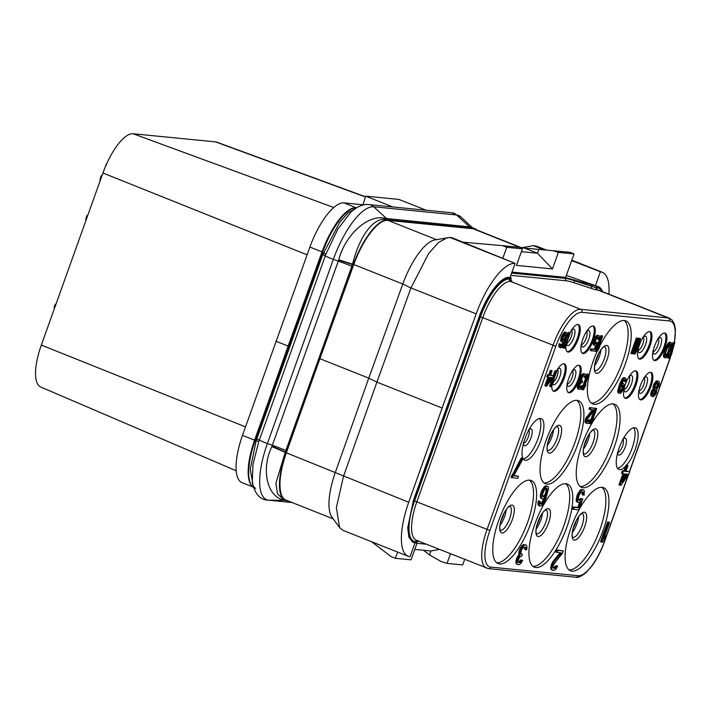 <?xml version="1.0" encoding="UTF-8"?>
<svg xmlns="http://www.w3.org/2000/svg" width="711" height="711" viewBox="0 0 711 711"><rect width="100%" height="100%" fill="white"/><g stroke="black" fill="none" stroke-linecap="round" stroke-linejoin="round"><path stroke-width="1.07" d="M363.872 204.857L344.008 202.902A49.415 17.144 111.7 0 0 309.898 247.073L242.487 435.363A49.415 17.144 111.7 0 0 242.033 482.618L252.752 486.884M362.939 204.768L365.694 196.147L392.899 206.963M365.463 196.778L216.882 142.182A43.531 15.1 111.7 0 0 215.54 141.88L133.099 133.748A43.531 15.1 111.7 0 0 102.935 173.013L41.327 345.075A43.531 15.1 111.7 0 0 40.678 386.997L236.203 470.771M426.129 210.243L398.915 199.427L365.694 196.147M251.73 485.729A49.415 17.144 111.7 0 1 254.582 440.18L322.003 251.881A49.415 17.144 111.7 0 1 356.104 207.71L356.238 207.719M287.982 345.999L275.877 341.191M288.95 346.177L288.151 346.017L322.172 251.907A48.943 16.984 -68.3 0 1 352.034 208.758M356.646 207.736A49.77 17.268 111.7 0 0 322.439 252.654L255.311 440.136A49.77 17.268 111.7 0 0 253.56 487.524M355.82 208.243L348.239 212.669L339.565 222.57L322.75 254.662L256.218 440.553L250.272 469.153L253.303 486.706M322.439 252.654L323.363 253.018A4.701 0.471 -158.7 0 1 325.86 254.28L258.768 441.647L253.009 464.319L252.254 481.916M460.888 216.935L471.562 226.907L469.553 226.862L456.586 214.962A9.412 8.781 -84.4 0 0 451.734 212.767L460.888 216.935A58.258 20.21 111.7 0 0 456.586 214.962L373.728 206.785A9.412 8.781 -84.4 0 0 368.876 204.599C363.685 203.799 357.713 206.261 350.967 211.967L337.832 229.155L325.86 254.28M470.495 226.818A7.243 6.994 -115.8 0 0 472.682 228.124L471.517 228.098A7.057 6.586 -84.4 0 1 469.553 226.862L384.891 218.357C368.005 213.922 344.915 235.341 338.774 259.773L271.851 446.632C260.981 468.833 266.829 497.113 284.089 500.002L284.933 500.153M471.562 226.907L473.499 228.444L387.699 219.983A49.77 17.268 111.7 0 0 353.207 264.883L286.071 452.365A49.77 17.268 111.7 0 0 285.475 500.366A49.77 17.268 111.7 0 0 287.164 500.775L287.857 500.837M272.02 446.268A42.358 4.684 -157.6 0 1 285.315 452.063L275.904 483.231L277.512 493.807L283.751 499.682L285.475 500.366M338.667 260.155A42.313 2.151 -162.7 0 1 352.443 264.581L285.315 452.063L286.071 452.365M385.033 218.384A7.243 6.266 -68.7 0 0 386.873 219.663L386.748 219.637C373.186 216.357 358.957 237.794 352.532 264.216L353.207 264.883M477.152 230.106A49.77 17.268 111.7 0 0 475.188 228.853A49.77 17.268 111.7 0 0 473.499 228.444M436.403 239.634L387.895 220.348L473.073 228.746A49.415 17.144 111.7 0 1 474.744 229.146L521.527 247.757M387.895 220.348A49.415 17.144 111.7 0 0 375.604 226.862A48.943 16.984 111.7 0 0 353.5 264.91L286.373 452.4A48.943 16.984 111.7 0 0 280.649 492.056A49.415 17.144 111.7 0 0 285.92 500.073L333.21 518.87M415.011 542.902L410.051 556.74A56.471 19.597 -68.3 0 1 408.203 556.286L342.978 530.353L339.574 527.598L331.957 517.146A49.415 17.144 -68.3 0 1 335.379 472.3L368.778 378.128L319.763 358.637M280.649 492.056C278.828 482.271 280.729 469.18 286.346 452.809L301.837 409.207M339.574 527.598L336.356 507.565L343.493 476.352L376.91 382.109L368.778 378.128L402.799 284.009L353.767 264.51L338.036 308.103M353.767 264.51C359.855 248.183 367.134 235.634 375.604 226.862M447.468 237.581L438.536 242.46L428.626 253.534L410.958 287.937L476.174 313.871L442.135 408.043L376.91 382.109L410.958 287.937L402.799 284.009A49.415 17.144 -68.3 0 1 434.759 239.945L449.93 237.456L515.093 263.381L510.036 277.503L509.352 277.432M513.066 262.563L451.743 237.634L449.93 237.456M462.959 242.193L502.526 245.65L506.747 247.295L502.775 258.377M602.546 291.643A43.531 15.1 111.7 0 0 598.386 286.693A43.531 15.1 111.7 0 0 597.036 286.382L565.84 277.681L511.876 272.357M510.187 277.086L510.809 277.885L510.347 277.157M510.578 280.427L511.245 280.827L510.871 279.032A7.057 0.658 -160.3 0 1 510.374 279.094L510.391 277.841A43.531 15.1 111.7 0 0 480.218 317.115L414.513 500.624A43.531 15.1 111.7 0 0 413.873 542.564A43.531 15.1 111.7 0 0 415.464 542.964L416.379 542.928L418.237 540.582M511.973 272.091L565.645 277.379L574.044 253.934L570.053 252.307L520.523 247.704M566.356 275.388L597.889 286.506M571.653 260.608L600.386 271.798L595.338 285.911M600.386 271.798A56.471 19.597 -68.3 0 1 602.244 272.251A56.471 19.597 -68.3 0 1 608.927 294.176M521.332 247.784L533.294 245.677L537.018 246.317L546.35 250.023M533.294 245.677L543.897 249.801M506.747 247.295L522.389 248.832L516.47 265.381L552.474 268.927L537.48 253.258L524.567 248.103M574.044 253.934L558.393 252.387L552.474 268.927M502.526 245.65L519.972 247.375L522.389 248.832M538.911 249.357L537.48 253.258L521.376 251.667M558.393 252.387L552.607 250.592M464.647 559.459L462.683 564.934L447.041 563.396L441.255 561.592L429.506 554.927L423.578 550.287M397.618 552.074L395.387 558.295L391.166 556.66L371.569 541.72M450.463 553.825L447.041 563.396M395.387 558.295L411.038 559.841L416.957 543.302L426.324 544.226M414.771 549.416L430.91 550.981L429.506 554.927M439.354 549.399L430.91 550.981M476.174 313.871A56.471 19.597 -68.3 0 1 515.093 263.381M413.367 542.351L408.941 537.383L407.705 527.882L413.473 500.251L479.205 316.671C486.777 294.852 501.335 275.984 509.369 277.432M408.203 556.286A56.471 19.597 -68.3 0 1 408.718 502.277L442.135 408.043M479.205 316.671L480.218 317.115M413.473 500.242L414.513 500.624M571.04 527.633A44.704 15.509 -68.3 0 1 603.541 487.666A44.704 15.509 -68.3 0 1 603.008 530.788A44.704 15.509 -68.3 0 1 570.506 570.755A44.704 15.509 -68.3 0 1 571.04 527.633M534.868 524.069A44.704 15.509 -68.3 0 1 567.369 484.093A44.704 15.509 -68.3 0 1 566.836 527.215A44.704 15.509 -68.3 0 1 534.334 567.182A44.704 15.509 -68.3 0 1 534.868 524.069M498.695 520.496A44.704 15.509 -68.3 0 1 531.197 480.529A44.704 15.509 -68.3 0 1 530.664 523.652A44.704 15.509 -68.3 0 1 498.162 563.619A44.704 15.509 -68.3 0 1 498.695 520.496M582.176 444.242A44.704 15.509 -68.3 0 1 614.677 404.266A44.704 15.509 -68.3 0 1 614.144 447.388A44.704 15.509 -68.3 0 1 581.642 487.355A44.704 15.509 -68.3 0 1 582.176 444.242M546.004 440.669A44.704 15.509 -68.3 0 1 578.505 400.702A44.704 15.509 -68.3 0 1 577.972 443.824A44.704 15.509 -68.3 0 1 545.47 483.791A44.704 15.509 -68.3 0 1 546.004 440.669M599.444 346.541A44.704 15.509 -68.3 0 1 625.813 320.874A44.704 15.509 -68.3 0 1 625.28 363.996A44.704 15.509 -68.3 0 1 592.778 403.964A44.704 15.509 -68.3 0 1 593.312 360.841A44.704 15.509 -68.3 0 1 597.089 351.474M522.869 458.222A22.352 7.759 -68.3 0 1 524.976 438.598A22.352 7.759 -68.3 0 1 541.231 418.61A22.352 7.759 -68.3 0 1 540.955 440.171A22.352 7.759 -68.3 0 1 524.709 460.159A22.352 7.759 -68.3 0 1 523.092 458.657M640.407 385.584A14.709 5.101 -68.3 0 1 651.098 372.44A14.709 5.101 -68.3 0 1 650.921 386.624A14.709 5.101 -68.3 0 1 640.229 399.769A14.709 5.101 -68.3 0 1 640.407 385.584M654.467 346.319A14.709 5.101 -68.3 0 1 665.158 333.175A14.709 5.101 -68.3 0 1 664.981 347.359A14.709 5.101 -68.3 0 1 654.289 360.504A14.709 5.101 -68.3 0 1 654.467 346.319M625.44 384.109A14.709 5.101 -68.3 0 1 636.123 370.955A14.709 5.101 -68.3 0 1 635.954 385.14A14.709 5.101 -68.3 0 1 625.262 398.293A14.709 5.101 -68.3 0 1 625.44 384.109M639.491 344.844A14.709 5.101 -68.3 0 1 650.183 331.699A14.709 5.101 -68.3 0 1 650.005 345.884A14.709 5.101 -68.3 0 1 639.313 359.028A14.709 5.101 -68.3 0 1 639.491 344.844M565.885 346.684A14.709 5.101 111.7 0 0 567.645 351.963A14.709 5.101 111.7 0 0 578.336 338.818A14.709 5.101 111.7 0 0 578.514 324.625A14.709 5.101 111.7 0 0 570.009 332.739M579.252 379.55A14.709 5.101 111.7 0 0 579.429 365.365A14.709 5.101 111.7 0 0 568.738 378.519A14.709 5.101 111.7 0 0 568.56 392.703A14.709 5.101 111.7 0 0 579.252 379.55M593.312 340.293A14.709 5.101 111.7 0 0 593.489 326.109A14.709 5.101 111.7 0 0 582.798 339.254A14.709 5.101 111.7 0 0 582.62 353.438A14.709 5.101 111.7 0 0 593.312 340.293M526.078 544.973L523.003 544.795L519.919 548.865L518.861 552.26L519.208 554.482L517.359 556.926L515.848 561.148L516.204 563.805L518.497 564.774L520.683 563.681L522.683 560.375L521.892 560.304L519.403 562.677L518.141 562.117L517.972 561.228L519.332 557.424L521.83 555.922L522.434 554.233L521.003 553.656L520.834 552.758L521.732 549.354L524.211 546.972L525.802 547.568L525.829 549.754L526.62 549.834L526.913 548.554L526.887 546.359L526.078 544.973L524.034 545.204L521.554 548.021L519.892 552.669L520.239 554.891L518.381 557.326L516.87 561.557L517.226 564.214L518.177 564.747M522.683 560.375L520.87 559.895L518.328 562.268M522.434 554.233L521.243 553.807M524.585 547.008L524.807 549.345L525.829 549.754M563.325 550.927L556.624 549.958L555.869 552.074L561.308 552.918L554.038 561.814L552.509 564.73L551.78 569.031L552.109 569.938L553.54 570.515L555.726 569.422L557.726 566.116L556.935 566.036L555.389 568.071L553.825 568.356L553.016 566.969L553.451 564.818L562.57 553.042L563.325 550.927L557.646 550.367L556.891 552.483M560.055 552.794L553.016 561.414L551.478 564.321L550.758 568.622L551.087 569.529L552.909 570.453M557.726 566.116L555.913 565.636L553.371 568.009M523.243 458.373L521.279 457.866L511.013 477.41L517.715 478.379L518.47 476.263L513.742 475.801L523.243 458.373L522.301 458.275L512.036 477.819M518.47 476.263L513.902 475.508M547.612 486.351L544.857 486.208L541.462 491.123L540.262 495.38L540.618 498.038L543.071 499.024L545.559 497.078L542.04 503.726L540.467 504.01L540.111 501.353L539.329 501.273L539.231 505.637L541.444 505.859L543.764 503.024L546.048 498.002L548.581 488.199L548.243 486.848L546.821 486.271L543.56 489.452L541.293 495.78L541.649 498.447L542.28 498.944M543.693 498.793L541.791 502.526L540.244 503.681M540.111 501.353L538.298 500.864L537.872 503.886L538.209 505.228L539.871 506.143M579.598 502.375L577.803 507.387L573.226 506.934L572.471 509.049L578.861 509.983L582.789 499.006L580.665 498.491L578.541 500.029M582.158 491.941L582.176 494.705L584.149 495.203L584.238 490.403L582.656 489.808L580.469 491.337L577.714 496.758L577.483 501.975L579.065 502.57L581.243 501.033L578.825 507.796L574.248 507.343L573.493 509.458M583.598 489.897L580.691 489.746L577.296 494.66L576.123 500.224L576.452 501.566L578.114 502.481M622.925 473.748L618.952 484.858L620.925 485.364L628.791 474.326L629.697 471.793L626.018 471.126M629.697 471.793L625.911 471.42L628.026 465.509L626.062 465.012L625.582 466.327A22.352 7.759 -68.3 0 1 618.926 469.447A22.352 7.759 -68.3 0 1 619.192 447.886A22.352 7.759 -68.3 0 1 635.438 427.906A22.352 7.759 -68.3 0 1 635.172 449.468A22.352 7.759 -68.3 0 1 626.711 465.074M625.582 466.327L623.938 470.922L622.365 470.762L621.458 473.304L624.062 473.864L619.974 485.266M593.054 418.85L593.721 419.117L592.165 421.339L596.751 408.532L594.894 408.31M594.165 410.345L590.654 420.165L587.642 421.916L587.01 420.832L587.357 419.17L594.44 410.007L595.036 408.363L590.619 407.927L590.032 409.572L593.463 409.909L587.81 416.833L586.379 419.748L586.051 422.441L586.931 423.552L588.397 423.356L590.086 421.481L590.672 420.174L589.037 419.703L587.153 421.534M590.548 420.468L589.463 423.489L591.223 423.969L593.721 419.117M595.036 408.363L589.588 407.519L589.001 409.163L590.032 409.572M592.21 409.785L585.588 418.69L585.029 422.032L586.931 423.552M609.62 522.381L607.647 521.883L600.537 541.729L602.51 542.235L604.519 539.373L605.728 535.987L603.719 538.858L609.62 522.381L608.669 522.292L601.559 542.138M658.662 381.3L656.173 381.087L653.649 384.58L653.222 388.615L651.418 391.157L650.725 393.814L651 395.876L653.018 396.72L654.707 395.529L656.262 392.961L656.697 389.264L658.742 386.402L659.435 383.753L659.159 381.683L657.933 381.22L655.506 383.362L654.324 385.966L654.244 389.024L652.094 392.552L651.765 395.245L652.52 396.676M552.411 378.083L549.505 386.206L551.265 386.686L553.762 381.834L552.207 384.064L556.793 371.249L555.033 370.769L553.291 375.621M551.825 385.886A14.709 5.101 111.7 0 0 553.593 391.219A14.709 5.101 111.7 0 0 564.285 378.074A14.709 5.101 111.7 0 0 564.454 363.89A14.709 5.101 111.7 0 0 556.429 371.106M547.914 377.177L544.839 385.753L546.599 386.233L552.723 377.648L553.425 375.675L550.59 375.097M553.425 375.675L550.483 375.39L552.127 370.786L550.367 370.307L548.723 374.91L547.497 374.786L546.795 376.759L549.043 377.283L545.87 386.153M585.242 384.74L585.908 385.007L584.344 387.228L588.93 374.421L587.17 373.942L586.166 376.75M585.775 377.852L582.833 386.055L579.821 387.806L579.189 386.722L579.536 385.06L580.736 383.131L582.193 382.598L582.665 381.283L581.42 380.145L582.478 376.848L583.322 375.906L584.789 375.71L585.313 377.799L585.926 377.861L586.264 375.852L585.5 374.084L583.909 374.262L582.576 375.497L580.691 380.065L580.958 381.798L578.692 385.655L578.363 388.339L579.358 389.459L580.576 389.237L582.86 386.064L581.216 385.593L579.341 387.424M582.727 386.357L581.642 389.379L583.402 389.859L585.908 385.007M585.5 374.084L582.887 373.853L580.478 377.017L579.661 379.656L579.936 381.389L577.314 386.571L577.59 388.641L579.358 389.459M582.665 381.283L581.616 380.874M584.211 375.657L584.282 377.399L585.313 377.799M571.644 330.224A7.057 2.453 111.7 0 1 571.217 336.801A7.057 2.453 111.7 0 1 566.596 343.164L567.262 343.431L565.698 345.662L570.293 332.846L568.524 332.366L566.96 336.747M564.356 344.017L562.996 347.803L564.765 348.283L567.262 343.431M566.605 332.481L564.241 332.286L561.601 336.107L560.668 339.414L560.943 341.484L563.076 342.338L565.014 340.827L562.277 345.999L561.059 346.221L560.783 344.151L560.17 344.088L560.09 347.483L561.814 347.652L565.396 341.547L567.369 333.921L567.102 332.872L565.992 332.419L563.459 334.89L561.699 339.822L562.463 342.275M563.254 342.275L560.81 345.857M560.783 344.151L559.139 343.68L558.81 346.035L559.068 347.075L560.588 347.875M598.982 346.364L599.649 346.621L598.084 348.852L602.679 336.036L600.911 335.556L599.684 338.996M599.4 339.796L598.351 342.711M595.702 345.502L594.378 349.199L590.823 348.852L590.237 350.487L595.427 351.314L598.484 342.773L596.6 342.275L595.107 343.493M595.151 343.493L596.173 343.902L594.938 342.755L596.582 338.16L598.529 337.334L597.88 337.298L597.782 339.334L599.542 339.814L599.871 337.121L599.115 335.69L597.649 335.885L594.538 341.022L594.36 345.084L595.587 345.546L597.284 344.355L595.4 349.608L591.845 349.261L591.259 350.896M599.115 335.69L596.627 335.476L593.987 339.298L593.072 343.626L593.33 344.675L594.849 345.475M625.484 378.021L623.965 377.568L622.267 378.759L619.654 383.949L617.681 391.574L618.437 393.005L620.81 393.21L623.449 389.388L624.365 385.06L623.609 383.62L622.258 383.824L621.058 385.069L621.29 384.411L624.285 379.603L625.013 379.683L625.289 381.745L625.911 381.807L626.24 379.461L625.484 378.021L624.258 378.243L621.627 382.065L618.81 390.632L619.468 393.414M623.609 383.62L621.796 383.211M625.271 380.047L624.24 379.638L624.267 381.336L625.289 381.745M636.905 348.959L637.571 349.225L636.016 351.447L640.602 338.64L638.842 338.16L634.985 348.923M633.865 352.061L633.314 353.598L635.074 354.078L637.571 349.225M638.149 338.4L636.389 337.921L630.861 353.358L631.883 353.767L632.621 353.838L634.176 351.607L635.119 348.985L633.563 351.207L638.149 338.4L637.412 338.32L631.883 353.767M671.122 353.243L671.788 353.509L670.233 355.74L674.819 342.924L673.059 342.444L671.38 347.119M668.989 353.802L667.522 357.891L669.291 358.371L671.788 353.509M670.891 342.542L669.869 342.133L668.047 343.315L664.367 351.11L663.443 355.1L663.718 357.171L665.363 357.98L667.185 356.798L670.864 349.003L671.771 343.991L671.513 342.942L670.038 342.8L667.158 346.932L664.465 355.509L664.741 357.58L665.363 357.98M601.915 487.293A44.704 15.509 -68.3 0 1 599.933 529.562A44.704 15.509 111.7 0 1 569.058 569.902M55.796 304.663L55.147 304.406L55.858 304.477M54.685 307.756L54.045 307.499L55.147 304.406M87.649 215.709L87 215.451L85.924 218.455L86.573 218.704M85.844 220.748L85.924 218.455M104.944 167.769L106.357 163.814M101.86 175.999L101.22 175.741L100.144 178.745L100.784 179.003M100.055 181.038L100.144 178.745M565.743 483.72A44.704 15.509 -68.3 0 1 563.761 525.998A44.704 15.509 111.7 0 1 532.894 566.338M613.042 403.892A44.704 15.509 -68.3 0 1 611.069 446.17A44.704 15.509 111.7 0 1 580.194 486.511M523.358 459.066A22.352 7.759 111.7 0 0 537.88 438.954A22.352 7.759 -68.3 0 0 539.498 418.477M624.178 320.501A44.704 15.509 -68.3 0 1 622.205 362.77A44.704 15.509 111.7 0 1 591.33 403.119M529.571 480.156A44.704 15.509 -68.3 0 1 527.589 522.425A44.704 15.509 111.7 0 1 496.722 562.774M576.879 400.329A44.704 15.509 -68.3 0 1 574.897 442.598A44.704 15.509 111.7 0 1 544.031 482.947M617.575 468.362A22.352 7.759 111.7 0 0 632.097 448.241A22.352 7.759 -68.3 0 0 633.714 427.773M628.026 465.509L627.084 465.412L624.969 471.331L623.387 471.171L622.481 473.704M626.062 465.012L627.084 465.412M622.365 470.762L623.387 471.171M623.938 470.922L624.969 471.331M627.689 474.219L622.134 481.978L625.005 473.953L627.689 474.219M626.453 474.095L623.449 478.299M639.749 399.484A14.709 5.101 111.7 0 0 649.898 386.215A14.709 5.101 -68.3 0 0 650.556 372.315M664.616 333.05A14.709 5.101 -68.3 0 1 663.958 346.95A14.709 5.101 111.7 0 1 653.809 360.219M624.782 398.009A14.709 5.101 111.7 0 0 634.923 384.74A14.709 5.101 -68.3 0 0 635.581 370.84M638.833 358.744A14.709 5.101 111.7 0 0 648.983 345.475A14.709 5.101 -68.3 0 0 649.641 331.575M563.912 363.765A14.709 5.101 111.7 0 1 563.254 377.665A14.709 5.101 -68.3 0 1 553.114 390.934M553.096 381.567L553.762 381.834M555.033 370.769L556.055 371.178L550.527 386.615M556.793 371.249L556.055 371.178M577.972 324.509A14.709 5.101 111.7 0 1 577.314 338.409A14.709 5.101 -68.3 0 1 567.165 351.678M568.08 392.419A14.709 5.101 -68.3 0 0 578.23 379.141A14.709 5.101 111.7 0 0 578.887 365.241M582.14 353.154A14.709 5.101 -68.3 0 0 592.29 339.885A14.709 5.101 111.7 0 0 592.947 325.985M521.296 546.377L522.318 546.786M520.523 547.612L521.554 548.021M522.07 545.577L523.1 545.986M523.003 544.795L524.034 545.204M523.785 544.439L524.816 544.848M524.949 548.492L525.971 548.892M524.94 547.612L525.962 548.021M524.771 547.159L525.802 547.568M518.381 562.268L519.403 562.677M519.323 561.93L520.345 562.33M520.097 561.13L521.127 561.539M520.87 559.895L521.892 560.304M516.204 563.805L517.226 564.214M515.875 562.899L516.897 563.308M515.848 561.148L516.87 561.557M516.293 559.441L517.315 559.85M516.595 558.597L517.617 559.006M517.359 556.926L518.381 557.326M518.123 555.682L519.154 556.091M519.208 554.482L520.239 554.891M518.728 553.558L519.75 553.967M518.861 552.26L519.892 552.669M519.314 550.554L520.336 550.963M519.919 548.865L520.941 549.274M553.425 568.009L554.456 568.418M554.367 567.662L555.389 568.071M555.14 566.871L556.171 567.28M555.913 565.636L556.935 566.036M551.087 569.529L552.109 569.938M550.758 568.622L551.78 569.031M550.732 566.871L551.763 567.28M551.176 565.165L552.207 565.574M551.478 564.321L552.509 564.73M552.243 562.65L553.274 563.059M553.016 561.414L554.038 561.814M556.624 549.958L557.646 550.367M511.769 475.295L512.791 475.703M521.279 457.866L522.301 458.275M540.262 495.38L541.293 495.78M540.289 496.687L541.311 497.096M540.707 493.23L541.729 493.638M541.462 491.123L542.484 491.532M542.537 489.044L543.56 489.452M543.613 487.399L544.635 487.808M544.857 486.208L545.879 486.617M545.79 485.862L546.821 486.271M538.209 505.228L539.231 505.637M537.872 503.886L538.894 504.295M538.005 502.153L539.027 502.561M538.298 500.864L539.329 501.273M540.387 503.699L541.418 504.108M541.009 503.326L542.04 503.726M541.791 502.526L542.813 502.935M542.555 501.291L543.586 501.699M543.168 500.037L544.191 500.446M540.618 498.038L541.649 498.447M542.377 494.58L544.502 489.541L545.906 488.368L547.008 488.475L547.363 491.132L546.004 494.936L544.608 496.554L542.884 496.82L542.377 494.58M546.208 488.395L545.586 493.274L544.359 495.345L542.653 496.491M546.306 488.537L547.328 488.946M546.475 489.435L547.506 489.835M546.341 490.732L547.363 491.132M546.039 492.012L547.07 492.421M545.586 493.274L546.617 493.683M544.982 494.527L546.004 494.936M544.359 495.345L545.381 495.754M543.586 496.145L544.608 496.554M542.955 496.518L543.986 496.927M580.665 498.491L581.687 498.891L579.821 500.455L578.87 500.366L578.221 498.989L578.958 495.567L580.336 493.078L581.9 491.914L582.842 492.012L583.491 493.39L583.207 495.105M579.581 499.691L580.603 500.1M582.789 499.006L581.687 498.891M573.226 506.934L574.248 507.343M577.803 507.387L578.825 507.796M576.452 501.566L577.483 501.975M576.123 500.224L577.145 500.633M576.248 498.491L577.279 498.9M576.692 496.349L577.714 496.758M577.296 494.66L578.319 495.06M578.372 492.572L579.394 492.981M579.447 490.937L580.469 491.337M580.691 489.746L581.714 490.155M581.625 489.399L582.656 489.808M582.469 492.981L583.491 493.39M582.3 492.092L583.322 492.501M578.798 500.055L579.821 500.455M594.991 408.052L596.014 408.461L590.486 423.898M596.751 408.532L596.014 408.461M587.259 421.623L588.13 421.97M587.837 421.285L588.859 421.694M588.441 420.672L589.463 421.081M589.037 419.703L590.059 420.112M585.286 422.743L586.308 423.143M585.029 422.032L586.051 422.441M585.011 420.672L586.033 421.081M585.357 419.348L586.379 419.748M585.588 418.69L586.619 419.099M586.184 417.384L587.215 417.792M586.779 416.424L587.81 416.833M589.588 407.519L590.619 407.927M607.647 521.883L608.669 522.292M604.865 535.65L605.728 535.987M651 395.876L652.031 396.285M650.743 394.836L651.765 395.245M650.725 393.814L651.756 394.223M651.072 392.143L652.094 392.552M651.418 391.157L652.449 391.565M652.138 389.868L653.16 390.277M652.858 388.917L653.88 389.326M653.222 388.615L654.244 389.024M653.098 388.259L654.12 388.668M652.956 387.228L653.978 387.637M653.302 385.566L654.324 385.966M653.649 384.58L654.68 384.989M654.484 382.962L655.506 383.362M655.204 382.011L656.235 382.42M656.173 381.087L657.195 381.496M656.902 380.82L657.933 381.22M657.951 382.927L658.582 384.011L658.128 386.349L656.564 388.233L655.462 388.464L654.831 387.379L655.293 385.042L656.857 383.158L657.951 382.927M653.107 395.032L652.947 391.957L654.387 390.055L655.48 389.824L655.649 392.907L654.209 394.801L653.107 395.032M657.364 382.927L658.324 383.3M657.32 382.945L657.106 385.94L655.071 388.037M657.559 383.602L658.582 384.011M657.453 384.953L658.484 385.362M657.106 385.94L658.128 386.349M656.262 387.219L657.293 387.619M655.533 387.824L656.564 388.233M655.222 388.224L655.951 388.508M654.84 389.85L654.627 392.499L652.734 394.605M654.902 389.824L655.853 390.206M654.973 390.828L655.995 391.237M654.858 391.841L655.889 392.25M654.627 392.499L655.649 392.907M654.031 393.459L655.053 393.867M653.187 394.392L654.209 394.801M652.876 394.792L653.605 395.085M547.497 374.786L548.519 375.195L547.817 377.168M548.723 374.91L549.745 375.319L548.519 375.195M550.367 370.307L551.398 370.715L549.745 375.319M552.127 370.786L551.398 370.715M551.86 377.568L547.541 383.602L549.781 377.363L551.86 377.568M550.634 377.443L548.865 379.923M587.17 373.942L588.201 374.35L582.673 389.788M588.93 374.421L588.201 374.35M581.554 375.088L582.576 375.497M580.958 376.048L581.98 376.457M582.158 374.466L583.18 374.875M582.887 373.853L583.909 374.262M583.491 373.577L584.513 373.986M584.398 376.723L585.42 377.132M584.389 376.048L585.411 376.457M584.255 375.692L585.286 376.101M579.447 387.504L580.309 387.851M580.016 387.175L581.047 387.584M580.62 386.553L581.651 386.962M581.216 385.593L582.247 386.002M577.59 388.641L578.612 389.05M577.332 387.93L578.363 388.339M577.314 386.571L578.336 386.98M577.661 385.246L578.692 385.655M577.901 384.589L578.923 384.998M578.487 383.282L579.518 383.691M579.092 382.322L580.114 382.731M579.936 381.389L580.958 381.798M579.554 380.669L580.576 381.078M579.661 379.656L580.691 380.065M580.007 378.332L581.038 378.741M580.478 377.017L581.509 377.425M568.524 332.366L569.555 332.775L564.027 348.212M570.293 332.846L569.555 332.775M560.668 339.414L561.699 339.822M560.686 340.436L561.708 340.845M561.015 337.743L562.037 338.152M561.601 336.107L562.623 336.507M562.437 334.481L563.459 334.89M563.272 333.21L564.294 333.619M564.241 332.286L565.263 332.695M564.969 332.01L565.992 332.419M559.068 347.075L560.09 347.483M558.81 346.035L559.833 346.444M558.908 344.684L559.939 345.093M559.139 343.68L560.17 344.088M560.846 345.919L561.788 346.293M561.255 345.59L562.277 345.999M561.859 344.968L562.881 345.377M562.454 344.008L563.476 344.417M562.925 343.04L563.956 343.449M560.943 341.484L561.974 341.884M562.543 338.88L564.196 334.97L566.143 334.134L566.418 336.205L565.361 339.165L563.787 340.711L562.685 340.258L562.543 338.88M565.343 334.054L564.81 337.778L562.703 340.293M565.369 334.099L566.391 334.499M565.503 334.792L566.525 335.192M565.396 335.796L566.418 336.205M565.165 336.792L566.187 337.201M564.81 337.778L565.84 338.187M564.338 338.756L565.361 339.165M563.859 339.387L564.881 339.796M563.254 340.009L564.276 340.418M562.765 340.302L563.787 340.711M600.911 335.556L601.941 335.965L596.413 351.403L597.151 351.483L598.706 349.252L599.649 346.621M595.525 351.056L596.413 351.403M602.679 336.036L601.941 335.965M596.6 342.275L597.631 342.684L596.173 343.902M595.756 343.217L596.787 343.617M598.484 342.773L597.631 342.684M590.823 348.852L591.845 349.261M594.378 349.199L595.4 349.608M593.33 344.675L594.36 345.084M593.072 343.626L594.094 344.035M593.17 342.275L594.2 342.684M593.516 340.613L594.538 341.022M593.987 339.298L595.009 339.707M594.823 337.681L595.845 338.089M595.658 336.401L596.68 336.81M596.627 335.476L597.649 335.885M597.356 335.21L598.378 335.619M598.013 337.992L599.035 338.4L598.813 339.742M598.902 337.707L599.035 338.4M624.374 380.332L625.404 380.74M621.645 383.585L622.258 383.824M621.965 383.149L622.996 383.558M617.939 392.623L618.97 393.023M617.681 391.574L618.712 391.983M617.788 390.223L618.81 390.632M618.126 388.553L619.157 388.961M618.828 386.242L619.85 386.651M619.654 383.949L620.676 384.349M620.596 381.656L621.627 382.065M621.432 380.038L622.454 380.447M622.267 378.759L623.298 379.167M623.236 377.834L624.258 378.243M623.965 377.568L624.996 377.976M620.116 388.037L621.796 385.486L623.138 385.273L623.183 388.339L621.272 391.557L619.681 391.397L620.116 388.037M622.338 385.193L621.929 388.588L619.708 391.432M622.365 385.229L623.387 385.638M622.498 385.922L623.52 386.331M622.392 386.935L623.414 387.344M622.161 387.93L623.183 388.339M621.929 388.588L622.952 388.997M621.45 389.566L622.472 389.975M620.854 390.526L621.876 390.934M620.25 391.148L621.272 391.557M619.761 391.441L620.792 391.85M638.842 338.16L639.864 338.569L634.336 354.007M640.602 338.64L639.864 338.569M636.389 337.921L637.412 338.32M634.452 348.719L635.119 348.985M673.059 342.444L674.081 342.853L668.553 358.291M674.819 342.924L674.081 342.853M663.718 357.171L664.741 357.58M663.461 356.122L664.483 356.531M663.443 355.1L664.465 355.509M663.665 353.767L664.696 354.176M663.896 352.763L664.927 353.171M664.367 351.11L665.389 351.518M665.425 348.159L666.447 348.568M666.136 346.524L667.158 346.932M666.607 345.555L667.638 345.964M667.327 344.266L668.349 344.666M668.047 343.315L669.069 343.724M669.015 342.391L670.038 342.8M669.309 351.563L667.282 355.447L665.949 356.335L665.452 355.944L665.54 353.234L666.945 348.95L668.971 345.075L670.304 344.186L670.802 344.568L670.713 347.288L669.309 351.563L668.287 351.163L667.46 353.118L668.482 353.527M667.46 353.118L665.416 355.749M669.815 344.364L668.287 351.163M666.26 355.038L667.282 355.447M665.656 355.66L666.678 356.069M670.055 344.275L670.802 344.568M669.904 344.853L670.935 345.262M669.691 346.879L670.713 347.288M669.104 348.861L670.135 349.27M333.77 207.505L133.099 133.748M365.401 196.965L215.54 141.88M307.099 254.814L102.935 173.013M245.491 426.876L41.327 345.075M356.104 207.71L344.008 202.902M249.748 481.427A48.943 16.984 -68.3 0 1 254.751 440.189L288.151 346.017M254.582 440.18L242.487 435.363M322.003 251.881L309.898 247.073M322.678 252.005L322.172 251.907M255.267 440.269L254.751 440.189M256.218 440.553L258.768 441.647M258.795 441.593L255.311 440.136M322.75 254.662L325.283 255.844A9.412 0.88 -160.3 0 0 333.343 259.346L267.398 443.522A58.258 20.21 111.7 0 0 268.678 500.188L291.99 502.481M256.804 438.838L259.337 440.02A9.412 0.88 -160.3 0 0 267.398 443.522L272.411 445.317A42.358 3.946 -160.3 0 1 285.946 450.427M323.389 252.965A4.701 0.462 -158.7 0 1 325.878 254.227M285.244 500.277L268.678 500.188A9.412 8.781 95.6 0 1 267.914 500.144L292.114 502.535M471.517 228.098L388.659 219.93A7.057 6.586 -84.4 0 1 386.695 218.695L373.728 206.785A58.258 20.21 111.7 0 0 333.343 259.346L338.356 261.141A42.358 3.946 -160.3 0 1 351.892 266.252M470.531 226.8A7.27 7.021 -115.6 0 0 472.726 228.115M284.089 500.002A7.057 6.008 101.5 0 1 284.596 500.02M271.851 446.632A42.358 4.959 -157.8 0 1 285.164 452.4M338.774 259.773A42.296 1.724 -162.5 0 1 352.532 264.216M384.891 218.357A7.27 6.292 -68.8 0 0 386.748 219.637M388.659 219.93L387.699 219.983M520.825 247.739L520.097 247.446M519.883 247.366L473.073 228.746M408.718 502.277L286.346 452.809M595.907 285.964L597.036 286.382M509.263 277.423L510.391 277.841M535.107 245.855L545.373 249.934M571.715 260.413L598.244 270.962M511.12 280.685A8.941 0.835 -160.3 0 1 511.387 281.512A1.884 1.76 -84.4 0 1 510.374 279.094L509.538 279.014A41.887 14.531 111.7 0 0 480.503 316.795L414.557 500.971A41.887 14.531 111.7 0 0 415.473 541.711L416.317 541.791A7.057 0.658 19.7 0 0 416.806 541.729M415.882 543.008L416.317 541.791A1.884 1.76 95.6 0 1 417.393 540.671M511.387 281.512L510.542 281.432A40.003 13.882 111.7 0 0 482.813 317.515L416.877 501.69A40.003 13.882 111.7 0 0 416.397 540.271L488.439 568.622L575.928 577.252C577.59 578.061 580.958 576.55 586.024 572.711L592.556 565.165C597.24 558.526 601.213 550.723 604.466 541.738L628.417 474.859M509.538 279.014A1.884 1.76 -84.4 0 0 510.542 281.432L580.683 309.312A40.003 13.882 111.7 0 0 552.954 345.404L487.008 529.579A40.003 13.882 111.7 0 0 486.528 568.16M601.746 291.323A41.887 14.531 111.7 0 0 597.018 287.644L596.182 287.555A7.057 0.658 -160.3 0 1 591.694 286.382L574.532 280.765A14.122 1.315 19.7 0 0 565.574 278.41L511.618 273.086M574.835 279.921L574.532 280.765A1.884 0.533 -71.9 0 0 574.346 282.862A12.238 1.138 19.7 0 0 566.587 280.827A1.884 1.76 -84.4 0 1 565.574 278.41L565.84 277.681M566.587 280.827L510.818 275.326M596.609 286.346L596.182 287.555A1.884 1.76 -84.4 0 0 597.187 289.972A8.941 0.835 -160.3 0 1 591.516 288.479A1.884 0.533 -71.9 0 1 591.694 286.382L592.112 285.227M591.516 288.479L574.346 282.862M597.018 287.644A1.884 1.76 -84.4 0 0 598.031 290.061L597.187 289.972M674.472 342.791L675.45 329.486L674.437 324.136L672.242 320.19L669.513 318.27L599.382 290.381A40.003 13.882 111.7 0 0 598.031 290.061L668.162 317.941L580.683 309.312A2.355 2.195 -84.4 0 1 581.945 312.333A37.647 13.065 111.7 0 0 555.842 346.301L480.503 316.795M415.473 541.711A1.884 1.76 95.6 0 1 416.948 540.493M414.557 500.971L489.897 530.477A37.647 13.065 111.7 0 0 490.723 567.094L578.212 575.723A37.647 13.065 111.7 0 0 604.306 541.764L628.097 475.295M629.395 471.677L670.251 357.58A37.647 13.065 111.7 0 0 670.66 356.407M671.628 353.447A37.647 13.065 111.7 0 0 673.486 346.63M674.295 342.72A37.647 13.065 111.7 0 0 669.424 320.963L581.945 312.333M555.842 346.301L489.897 530.477M670.251 357.58L671.655 353.882M669.513 318.27A40.003 13.882 111.7 0 0 668.162 317.941A2.355 2.195 -84.4 0 1 669.424 320.963M578.212 575.723A2.355 2.195 95.6 0 1 575.928 577.252M490.723 567.094A2.355 2.195 95.6 0 1 488.439 568.622M574.044 525.642A14.887 5.164 111.7 0 0 574.372 540.12A14.887 5.164 111.7 0 0 584.691 526.691A14.887 5.164 111.7 0 0 584.362 512.213A14.887 5.164 111.7 0 0 574.044 525.642M572.657 537.418A12.94 4.488 111.7 0 0 581.971 525.82A12.94 4.488 111.7 0 0 582.22 513.378M572.373 532.423A12.94 4.488 111.7 0 0 576.923 523.811A12.94 4.488 111.7 0 0 578.576 516.808M573.199 528.451A14.487 5.03 111.7 0 0 575.555 523.1A14.487 5.03 111.7 0 0 576.452 520.265L573.199 528.451M537.027 524.887A14.487 5.03 111.7 0 0 539.382 519.537A14.487 5.03 111.7 0 0 540.28 516.701L537.027 524.878M536.201 528.851A12.94 4.488 111.7 0 0 540.751 520.248A12.94 4.488 111.7 0 0 542.404 513.244M536.485 533.854A12.94 4.488 111.7 0 0 545.799 522.247A12.94 4.488 111.7 0 0 546.048 509.805M537.872 522.07A14.887 5.164 111.7 0 0 538.2 536.547A14.887 5.164 111.7 0 0 548.519 523.118A14.887 5.164 111.7 0 0 548.19 508.641A14.887 5.164 111.7 0 0 537.872 522.07M584.335 445.059A14.487 5.03 111.7 0 0 586.691 439.709A14.487 5.03 111.7 0 0 587.588 436.874L584.335 445.05M583.509 449.023A12.94 4.488 111.7 0 0 588.059 440.42A12.94 4.488 111.7 0 0 589.712 433.417M583.793 454.027A12.94 4.488 111.7 0 0 593.107 442.42A12.94 4.488 111.7 0 0 593.356 429.977M585.18 442.242A14.887 5.164 111.7 0 0 585.509 456.72A14.887 5.164 111.7 0 0 595.827 443.291A14.887 5.164 111.7 0 0 595.498 428.813A14.887 5.164 111.7 0 0 585.18 442.242M523.616 443.166A7.057 2.453 111.7 0 0 528.344 436.794A7.057 2.453 111.7 0 0 528.762 430.217M523.447 443.504A9.003 3.12 111.7 0 0 526.424 445.157A9.003 3.12 111.7 0 0 531.055 437.665A9.003 3.12 111.7 0 0 528.877 429.853M595.462 361.659A14.487 5.03 111.7 0 0 597.827 356.309A14.487 5.03 111.7 0 0 598.724 353.474L595.471 361.659M594.645 365.632A12.94 4.488 111.7 0 0 599.195 357.02A12.94 4.488 111.7 0 0 600.848 350.016M594.929 370.635A12.94 4.488 111.7 0 0 604.243 359.028A12.94 4.488 111.7 0 0 604.492 346.586M596.316 358.851A14.887 5.164 111.7 0 0 596.636 373.328A14.887 5.164 111.7 0 0 606.954 359.899A14.887 5.164 111.7 0 0 606.634 345.422A14.887 5.164 111.7 0 0 596.316 358.851M500.855 521.314A14.487 5.03 111.7 0 0 503.21 515.964A14.487 5.03 111.7 0 0 504.108 513.129L500.855 521.314M500.029 525.287A12.94 4.488 111.7 0 0 504.588 516.675A12.94 4.488 111.7 0 0 506.232 509.671M500.322 530.29A12.94 4.488 111.7 0 0 509.627 518.683A12.94 4.488 111.7 0 0 509.876 506.241M501.699 518.506A14.887 5.164 111.7 0 0 502.028 532.983A14.887 5.164 111.7 0 0 512.347 519.554A14.887 5.164 111.7 0 0 512.018 505.077A14.887 5.164 111.7 0 0 501.699 518.506M548.163 441.487A14.487 5.03 111.7 0 0 550.518 436.136A14.487 5.03 111.7 0 0 551.416 433.301L548.163 441.487M547.337 445.459A12.94 4.488 111.7 0 0 551.887 436.847A12.94 4.488 111.7 0 0 553.54 429.844M547.621 450.463A12.94 4.488 111.7 0 0 556.935 438.856A12.94 4.488 111.7 0 0 557.184 426.413M549.008 438.678A14.887 5.164 111.7 0 0 549.336 453.156A14.887 5.164 111.7 0 0 559.655 439.727A14.887 5.164 111.7 0 0 559.326 425.249A14.887 5.164 111.7 0 0 549.008 438.678M617.832 452.454A7.057 2.453 111.7 0 0 622.56 446.081A7.057 2.453 111.7 0 0 622.978 439.514M617.663 452.791A9.003 3.12 111.7 0 0 620.641 454.453A9.003 3.12 111.7 0 0 625.271 446.952A9.003 3.12 111.7 0 0 623.085 439.149M639.082 390.979A7.057 2.453 111.7 0 0 643.802 384.607A7.057 2.453 111.7 0 0 644.228 378.039M638.949 390.757A8.808 3.057 111.7 0 0 641.74 392.89A8.808 3.057 111.7 0 0 646.406 385.46A8.808 3.057 111.7 0 0 647.357 378.021A8.808 3.057 111.7 0 0 643.979 378.101M653.133 351.714A7.057 2.453 111.7 0 0 657.862 345.35A7.057 2.453 111.7 0 0 658.288 338.774M653.009 351.501A8.808 3.057 111.7 0 0 655.791 353.625A8.808 3.057 111.7 0 0 660.466 346.195A8.808 3.057 111.7 0 0 661.408 338.756A8.808 3.057 111.7 0 0 658.039 338.845M624.107 389.504A7.057 2.453 111.7 0 0 628.835 383.131A7.057 2.453 111.7 0 0 629.253 376.554M623.974 389.281A8.808 3.057 111.7 0 0 626.764 391.414A8.808 3.057 111.7 0 0 631.439 383.984A8.808 3.057 111.7 0 0 632.381 376.546A8.808 3.057 111.7 0 0 629.004 376.626M638.167 350.239A7.057 2.453 111.7 0 0 642.886 343.866A7.057 2.453 111.7 0 0 643.313 337.298M638.034 350.025A8.808 3.057 111.7 0 0 640.824 352.149A8.808 3.057 111.7 0 0 645.49 344.719A8.808 3.057 111.7 0 0 646.441 337.281A8.808 3.057 111.7 0 0 643.064 337.361M553.691 381.807A7.057 2.453 111.7 0 0 557.166 376.066A7.057 2.453 111.7 0 0 557.584 369.489M552.856 384.375A8.808 3.057 111.7 0 0 559.77 376.91A8.808 3.057 111.7 0 0 560.712 369.471A8.808 3.057 111.7 0 0 557.335 369.56M566.747 344.862A8.808 3.057 111.7 0 0 573.821 337.654A8.808 3.057 111.7 0 0 574.772 330.215A8.808 3.057 111.7 0 0 571.395 330.295M567.414 383.913A7.057 2.453 111.7 0 0 572.133 377.541A7.057 2.453 111.7 0 0 572.559 370.964M567.28 383.691A8.808 3.057 111.7 0 0 570.071 385.824A8.808 3.057 111.7 0 0 574.737 378.385A8.808 3.057 111.7 0 0 575.688 370.955A8.808 3.057 111.7 0 0 572.311 371.035M581.465 344.648A7.057 2.453 111.7 0 0 586.193 338.276A7.057 2.453 111.7 0 0 586.611 331.708M581.34 344.426A8.808 3.057 111.7 0 0 584.122 346.559A8.808 3.057 111.7 0 0 588.797 339.129A8.808 3.057 111.7 0 0 589.739 331.69A8.808 3.057 111.7 0 0 586.371 331.77M255.676 488.519C252.369 485.906 252.796 484.058 252.245 481.88C254.689 493.701 259.915 499.789 267.914 500.144M451.734 212.767L368.876 204.599M473.57 228.213L475.188 228.853M602.244 272.251L571.813 260.155M510.871 279.032L511.298 277.823M671.771 353.509L673.966 345.297M629.537 471.731L670.411 357.562M582.131 513.333L581.278 513.884C581.127 513.857 577.767 516.257 574.097 525.616C570.764 536.787 572.755 536.574 572.524 537.16L572.568 537.383M545.959 509.769L545.106 510.32C544.955 510.285 541.595 512.693 537.925 522.043C534.592 533.223 536.583 533.01 536.361 533.588L536.396 533.819M593.267 429.942L592.414 430.493C592.263 430.457 588.904 432.866 585.233 442.224C581.9 453.396 583.891 453.183 583.66 453.76L583.695 453.991M528.611 430.342L529.055 430.039L528.424 429.986M523.589 442.971L523.705 443.486L523.216 443.104M604.394 346.541L603.541 347.101C603.39 347.066 600.04 349.474 596.36 358.824C593.036 369.996 595.027 369.782 594.796 370.369L594.831 370.6M509.787 506.196L508.934 506.756C508.783 506.721 505.423 509.12 501.753 518.479C498.42 529.651 500.411 529.437 500.188 530.024L500.224 530.255M557.095 426.369L556.242 426.929C556.091 426.893 552.731 429.293 549.061 438.651C545.728 449.823 547.719 449.61 547.488 450.196L547.532 450.427M622.827 439.629L623.263 439.336L622.64 439.274M617.806 452.267L617.921 452.783L617.424 452.392M643.784 378.421L644.513 377.861L643.89 377.799M639.02 390.392L639.171 391.308L638.674 390.917M653.08 351.136L653.222 352.043L652.734 351.661M657.844 339.156L658.573 338.596L657.951 338.534M628.808 376.946L629.537 376.377L628.915 376.323M624.054 388.917L624.196 389.824L623.698 389.441M642.868 337.681L643.597 337.121L642.975 337.058M638.105 349.661L638.256 350.567L637.758 350.176M557.14 369.871L557.868 369.311L557.246 369.258M571.2 330.615L571.928 330.046L571.306 329.993M567.351 383.327L567.494 384.233L567.005 383.851M572.115 371.346L572.844 370.786L572.222 370.733M581.411 344.062L581.554 344.977L581.065 344.586M586.175 332.09L586.904 331.53L586.282 331.468M598.386 286.693L596.84 286.124M413.873 542.564L412.327 541.906"/></g></svg>
